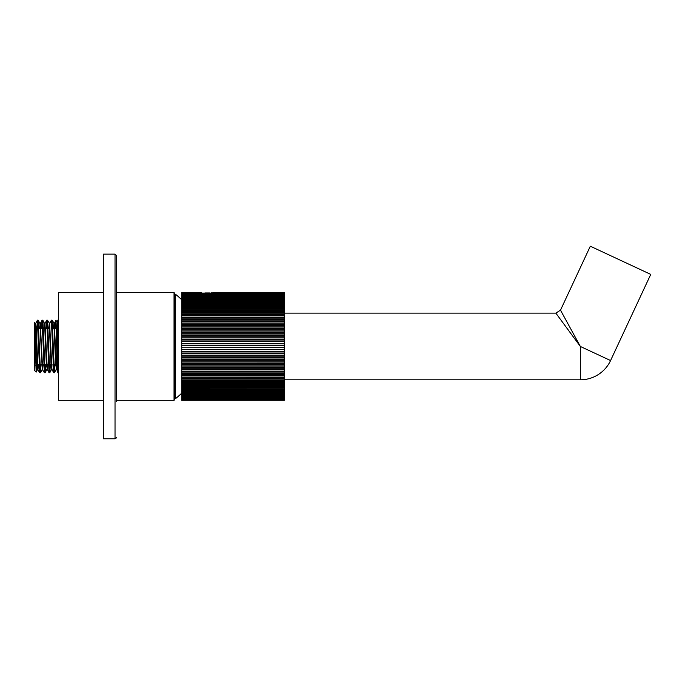 <?xml version="1.0" encoding="UTF-8"?>
<svg xmlns="http://www.w3.org/2000/svg" width="685" height="685" viewBox="0 0 685 685"><rect width="100%" height="100%" fill="white"/><g stroke="black" fill="none" stroke-linecap="round" stroke-linejoin="round"><path stroke-width="1.03" d="M41.083 364.411L40.475 372.743L38.189 320.212L37.452 320.178L39.73 372.708L40.475 372.743M40.124 369.857L40.381 364.411M45.732 364.411L45.124 372.743L42.838 320.212L42.102 320.178L44.388 372.708L45.124 372.743M44.773 369.857L45.039 364.411M50.39 364.411L49.782 372.743L47.496 320.212L46.751 320.178L49.037 372.708L49.782 372.743M49.431 369.857L49.688 364.411M55.04 364.411L54.432 372.743L52.146 320.212L51.401 320.178L53.687 372.708L54.432 372.743M54.081 369.857L54.338 364.411M55.536 328.509L55.536 326.411C55.939 311.127 56.358 327.37 56.761 349.35L57.352 370.003M57.48 371.056L56.59 369.343L54.261 323.577L55.896 320.486L58.097 322.352M53.687 372.708L51.932 369.343L49.611 323.577L51.401 320.178M46.143 328.509L46.751 320.178M41.494 328.509L42.102 320.178M36.844 328.509L37.452 320.178M34.25 363.607L34.25 362.408M34.25 360.858L34.25 358.075M54.081 324.604L53.807 328.509M49.431 324.604L49.157 328.509M49.037 372.708L47.282 369.343L44.962 323.577L44.054 328.509M44.782 324.604L44.508 328.509M43.172 364.411L42.633 369.343L40.304 323.577L39.396 328.509M40.124 324.604L39.858 328.509M38.523 364.411L37.983 369.343L36.236 329.288L35.654 323.577L34.909 325.889M35.474 324.604L35.286 326.985M37.803 323.063L37.547 328.509M42.453 323.063L42.196 328.509M47.102 323.063L46.845 328.509M51.752 323.063L51.503 328.509M34.25 329.69C34.652 313.276 35.038 326.454 35.449 349.307L36.159 372.092L36.553 364.677M34.25 322.738L34.25 370.183L34.661 322.37L35.295 323.577L37.033 363.658L37.615 369.343L39.73 372.708M34.25 351.722L34.25 349.29M34.25 348.263L34.25 344.769M34.25 338.125L34.25 335.102M34.25 334.443L34.25 332.276M56.675 364.411L56.41 368.316M56.59 369.343L55.648 363.658L53.901 323.577L53.353 328.509M52.026 364.411L51.76 368.316M51.932 369.343L50.99 363.658L49.252 323.577L48.703 328.509M47.368 364.411L47.102 368.316M47.282 369.343L46.34 363.658L44.593 323.577L42.838 320.212M42.718 364.411L42.453 368.316M44.388 372.708L42.273 369.343L39.944 323.577L38.189 320.212M38.069 364.411L37.615 369.343L36.194 372.083L34.25 370.183M36.819 358.375L36.819 364.411L35.808 365.422M36.159 327.858L36.819 328.509L36.819 348.511M116.313 401.727L116.313 255.419L115.029 254.135L115.029 438.785L103.495 438.785L103.495 254.135L115.029 254.135L116.313 255.419M103.495 400.314L58.636 400.314L58.636 292.606L103.495 292.606M174.803 366.792L174.803 399.543L174.041 400.314L174.041 292.606L174.803 293.377L174.803 366.792M181.731 400.04L181.731 393.875L284.309 393.875L284.309 400.297L181.731 400.031L284.309 400.031M213.232 292.94L284.309 292.623L284.309 295.655L181.731 295.655L181.731 292.623L201.39 292.683L181.731 292.623M181.731 296.228L181.731 295.655L284.309 295.655L284.309 299.045L181.731 299.045L181.731 296.228L284.309 296.228M181.731 297.213L284.309 297.213L181.731 297.187M181.731 299.071L284.309 299.071L284.309 301.1L181.731 301.1L181.731 299.071M284.309 301.1L181.731 301.1M181.731 301.229L284.309 301.229L284.309 303.327L181.731 303.327L181.731 301.229M284.309 303.327L181.731 303.327M181.731 304.688L181.731 303.66L284.309 303.66L284.309 305.818L181.731 305.818L181.731 304.688L284.309 304.688M284.309 305.818L284.309 306.358L181.731 306.358L181.731 305.818M181.731 307.479L181.731 306.358L284.309 306.358L284.309 308.558L181.731 308.558L181.731 307.479L284.309 307.479M181.731 317.592L284.309 317.592L284.309 319.304L181.731 319.304L181.731 308.558M284.309 308.558L284.309 309.218L181.731 309.218L284.309 309.218L284.309 311.538L181.731 311.538M284.309 311.538L284.309 312.377L181.731 312.377L284.309 312.377L284.309 314.732L181.731 314.732M284.309 314.732L284.309 315.742L181.731 315.742L284.309 315.742L284.309 317.592M181.731 319.424L284.309 319.424L284.309 321.676L181.731 321.676L181.731 319.424M181.731 345.437L284.309 345.437L284.309 357.981L181.731 357.981L181.731 321.676M284.309 321.676L284.309 323.02L181.731 323.02L284.309 323.02L284.309 325.392L181.731 325.392M284.309 325.392L284.309 326.882L181.731 326.882L284.309 326.882L284.309 329.237L181.731 329.237M284.309 329.237L284.309 330.864L181.731 330.864L284.309 330.864L284.309 333.193L181.731 333.193M284.309 333.193L284.309 334.939L181.731 334.939L284.309 334.939L284.309 337.225L181.731 337.225M284.309 337.225L284.309 339.092L181.731 339.092L284.309 339.092L284.309 341.31L181.731 341.31M284.309 341.31L284.309 343.279L181.731 343.279L284.309 343.279L284.309 345.18M181.731 359.728L181.731 357.981L284.309 357.981L284.309 359.728L181.731 359.728L181.731 360.284L284.309 360.284L284.309 363.684L181.731 363.684L181.731 360.284M181.731 362.04L284.309 362.057L181.731 362.04M284.309 363.684L284.309 366.038L181.731 366.038L181.731 363.684M181.731 367.528L181.731 366.038L284.309 366.038L284.309 367.528L181.731 367.528L181.731 368.256L284.309 368.256L284.309 371.244L181.731 371.244L181.731 368.256M181.731 369.874L284.309 369.9L181.731 369.874M181.731 372.058L284.309 372.049L284.309 373.496L181.731 373.582L181.731 371.244M181.731 374.806L181.731 373.625L284.309 373.625L284.309 374.806L181.731 374.806L181.731 375.688L284.309 375.688L284.309 378.188L181.731 378.188L181.731 375.688M181.731 377.127L284.309 377.178L181.731 377.127M284.309 378.188L284.309 380.543L181.731 380.543L181.731 378.188M181.731 381.382L181.731 380.543L284.309 380.543L284.309 381.382L181.731 381.382L181.731 382.41L284.309 382.41L284.309 384.362L181.731 384.362L181.731 382.41M181.731 383.626L284.309 383.703L181.731 383.626M284.309 384.362L284.309 386.631L181.731 386.631L181.731 384.362M181.731 387.102L181.731 386.631L284.309 386.631L284.309 387.102L181.731 387.102L181.731 388.241L284.309 388.241L284.309 389.594L181.731 389.594L181.731 388.241M181.731 389.26L284.309 389.311L181.731 389.26M284.309 389.594L284.309 391.692L181.731 391.692L181.731 389.594M181.731 391.82L284.309 391.734L181.731 391.82L181.731 393.036L284.309 393.036L284.309 393.849L181.731 393.849L181.731 393.036M181.731 395.707L284.309 395.707L181.731 395.733M181.731 397.266L284.309 397.283L181.731 397.266M181.731 398.516L284.309 398.524L181.731 398.516M181.731 399.432L284.309 399.432L181.731 399.441M284.309 391.82L284.309 393.036M284.309 387.102L284.309 388.241M284.309 381.382L284.309 382.41M284.309 374.806L284.309 375.688M284.309 375.329L181.731 375.329M284.309 371.244L284.309 372.049M284.309 367.528L284.309 368.256M284.309 359.728L284.309 360.284M284.309 355.695L181.731 355.695M284.309 353.837L181.731 353.837L284.309 353.828M284.309 351.61L181.731 351.61M284.309 349.641L181.731 349.641L284.309 349.641M284.309 347.483L181.731 347.749M181.731 320.871L284.309 320.871M284.309 319.338L181.731 319.338M284.309 318.114L181.731 318.114M204.892 292.966L209.893 292.957M211.519 293.12L284.309 292.889L211.168 292.889M201.518 292.94L181.731 292.683M208.197 293.017L206.51 293.009M560.501 310.159L590.316 246.215L650.75 274.394L610.575 360.55L580.358 346.464L555.852 313.122L284.309 313.122L555.852 313.122L560.501 310.159L580.358 346.464L580.358 379.798L284.309 379.798M181.731 393.13A66.094 66.094 0 0 1 175.463 398.67L175.146 294.148M181.731 299.79A66.094 66.094 0 0 0 175.463 294.25M181.731 400.237L284.309 400.237M181.731 399.834L284.309 399.834M284.309 399.543L181.731 399.543M181.731 399.115L284.309 399.115M284.309 398.798L181.731 398.798M181.731 398.062L284.309 398.062M284.309 397.737L181.731 397.737M181.731 396.692L284.309 396.692M284.309 396.358L181.731 396.358M181.731 395.014L284.309 395.014M284.309 394.671L181.731 394.671M284.309 392.685L181.731 392.685M181.731 390.775L284.309 390.775M284.309 390.416L181.731 390.416M284.309 387.873L181.731 387.873M181.731 385.441L284.309 385.441M284.309 385.073L181.731 385.073M181.731 383.617L284.309 383.617M284.309 382.042L181.731 382.042M181.731 380.449L284.309 380.449M181.731 379.147L284.309 379.147M284.309 378.788L181.731 378.788M181.731 377.067L284.309 377.067M181.731 373.582L284.309 373.582M284.309 371.698L181.731 371.698M181.731 369.754L284.309 369.754M284.309 367.913L181.731 367.913M181.731 365.876L284.309 365.876M181.731 364.326L284.309 364.326M284.309 363.992L181.731 363.992M181.731 361.868L284.309 361.868M284.309 359.967L181.731 359.967M181.731 357.775L284.309 357.775M181.731 356.157L284.309 356.157M284.309 355.858L181.731 355.858M181.731 353.614L284.309 353.614M181.731 351.97L284.309 351.97M284.309 351.688L181.731 351.688M181.731 349.401L284.309 349.401M181.731 345.171L284.309 345.171M181.731 343.519L284.309 343.519M181.731 341.233L284.309 341.233M181.731 340.95L284.309 340.95M181.731 339.315L284.309 339.315M181.731 337.063L284.309 337.063M181.731 336.763L284.309 336.763M181.731 335.145L284.309 335.145M181.731 332.953L284.309 332.953M181.731 332.636L284.309 332.636M181.731 331.052L284.309 331.052M181.731 328.928L284.309 328.928M181.731 328.594L284.309 328.594M181.731 327.045L284.309 327.045M181.731 325.007L284.309 325.007M181.731 324.664L284.309 324.664M181.731 323.166L284.309 323.166M181.731 321.222L284.309 321.222M181.731 317.232L284.309 317.232M181.731 315.853L284.309 315.853M181.731 314.132L284.309 314.132M181.731 313.773L284.309 313.773M181.731 312.471L284.309 312.471M181.731 310.879L284.309 310.879M181.731 310.51L284.309 310.51M181.731 309.303L284.309 309.303M181.731 307.848L284.309 307.848M181.731 305.048L284.309 305.048M181.731 302.505L284.309 302.505M181.731 302.145L284.309 302.145M181.731 300.235L284.309 300.235M181.731 299.884L284.309 299.884M181.731 298.249L284.309 298.249M181.731 297.906L284.309 297.906M181.731 296.562L284.309 296.562M181.731 295.184L284.309 295.184M181.731 294.858L284.309 294.858M181.731 294.413L284.309 294.413L181.731 294.404M181.731 294.122L284.309 294.122M181.731 293.805L284.309 293.805M181.731 293.488L284.309 293.488L181.731 293.48M181.731 293.377L284.309 293.377M181.731 293.086L284.309 293.086M181.731 400.297L284.309 400.297M213.36 292.683L284.309 292.683M46.708 320.212L44.962 323.577M42.059 320.212L40.304 323.577M37.41 320.212L35.654 323.577M49.611 323.577L47.496 320.212M54.261 323.577L52.146 320.212M56.23 369.343L54.475 372.708M51.572 369.343L49.817 372.708M46.922 369.343L45.167 372.708M42.273 369.343L40.518 372.708M35.68 327.37L34.935 326.625M36.819 328.509L38.06 328.509M38.754 328.509L40.398 328.509M40.852 328.509L42.71 328.509M43.412 328.509L45.047 328.509M48.061 328.509L49.697 328.509M52.711 328.509L54.346 328.509M39.867 364.411L41.725 364.411M44.525 364.411L46.374 364.411M49.174 364.411L51.032 364.411M53.824 364.411L55.682 364.411M58.636 374.027L57.352 371.467L57.352 321.453L58.636 318.893M115.936 438.409L116.313 437.501L115.029 438.785L115.936 438.409M116.313 400.314L174.041 400.314M116.313 292.606L174.041 292.606M284.309 292.623L213.917 292.623M580.358 379.798A33.342 33.342 0 0 0 610.575 360.55"/></g></svg>

